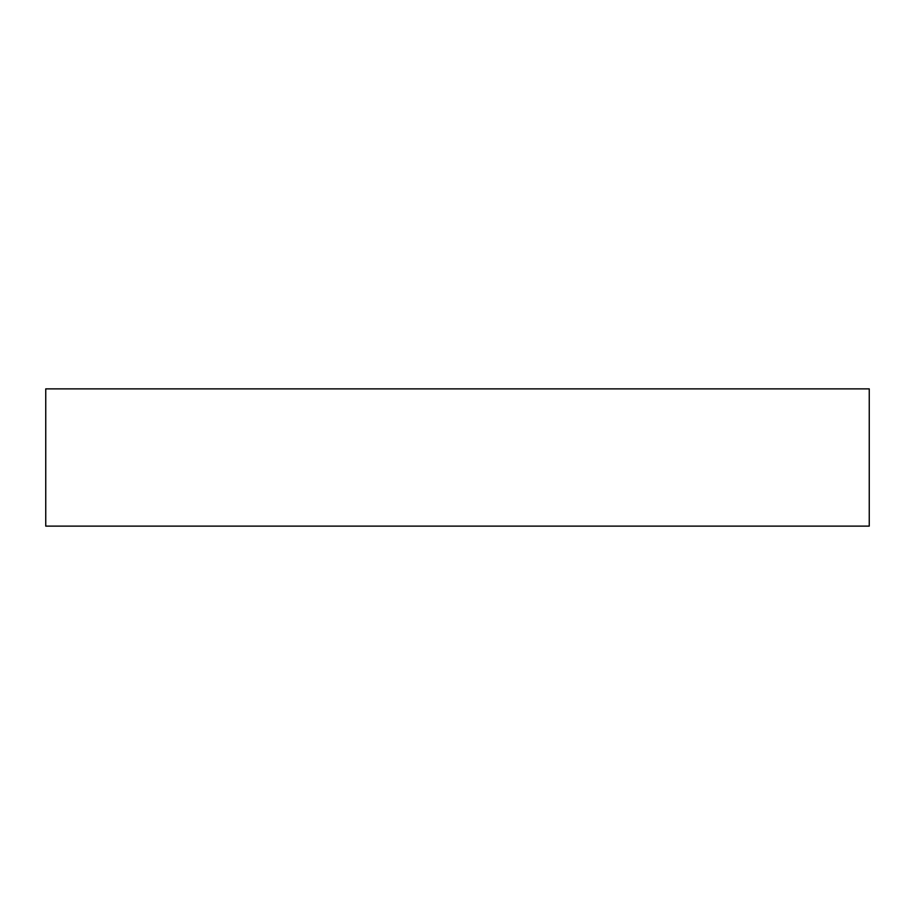 <?xml version="1.0" encoding="UTF-8"?>
<svg xmlns="http://www.w3.org/2000/svg" width="915" height="915" viewBox="0 0 915 915"><rect width="100%" height="100%" fill="white"/><g stroke="black" fill="none" stroke-linecap="round" stroke-linejoin="round"><path stroke-width="1.37" d="M869.25 526.125L869.25 388.875L45.75 388.875L45.75 526.125L869.25 526.125"/></g></svg>

